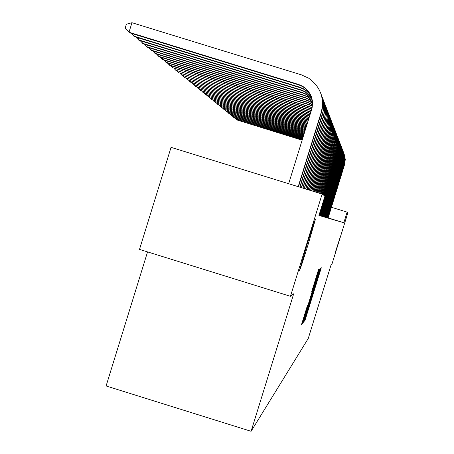 <?xml version="1.0" encoding="UTF-8"?>
<svg xmlns="http://www.w3.org/2000/svg" width="454" height="454" viewBox="0 0 454 454"><rect width="100%" height="100%" fill="white"/><g stroke="black" fill="none" stroke-linecap="round" stroke-linejoin="round"><path stroke-width="0.68" d="M304.923 319.241L304.39 321.04L305.031 320.218L305.905 317.522L321.301 267.729L320.808 268.064L320.201 269.943L304.923 319.241M308.016 244.854L315.439 219.271C314.821 220.19 311.972 228.793 306.887 245.081L299.464 270.629C300.049 269.841 302.897 261.249 308.016 244.854M339.768 238.481L335.489 251.811L339.768 238.481M307.489 305.349L301.456 324.803L302.233 323.816L319.156 269.199L318.566 269.602L317.658 272.4L311.637 291.962L317.817 273.138L315.689 280.345L305.656 312.715L303.215 320.235L307.489 305.349M322.124 194.068L324.945 196.105L318.952 215.451L343.837 222.738L347.123 212.132L347.9 212.693L331.936 264.2L331.068 264.875L308.266 338.446L251.09 431.3L293.687 293.812L290.452 296.309L322.124 194.068L171.056 147.351L139.497 249.399L290.452 296.309M304.231 319.633L303.459 322.238L304.191 321.301L305.071 318.566L320.655 268.172L320.093 268.552L319.213 271.271L304.231 319.633M303.227 322.539L302.472 323.503L303.255 320.864L318.447 271.827L312.074 293.8L319.928 268.666L304.123 319.769L303.227 322.539L302.784 322.402M147.556 251.902L106.1 385.962L251.09 431.3M343.837 222.738L324.326 216.74M341.646 147.448L342.884 153.401L342.316 158.588L324.389 216.762L319.094 215.179M338.23 138.583L339.541 144.202L338.973 150.904L319.037 215.168M347.123 212.132L331.437 207.274M305.275 317.664L319.451 271.929L305.275 317.664M306.319 311.841L310.911 297.58L306.075 311.767M328.151 217.886L344.49 164.864L328.06 217.863M302.165 140.076L236.755 119.89L302.131 140.19M343.973 153.497L345.222 159.133L344.49 164.864M344.143 153.929L345.278 159.422L344.541 164.984M236.937 119.3L236.755 119.89L235.927 118.988M327.64 217.733L327.845 217.057L328.276 217.194M343.814 153.066L344.961 158.616L344.433 163.457L327.845 217.057M343.638 152.623L344.904 158.327L344.387 163.315L327.55 217.71M302.387 139.372L235.229 118.647L302.353 139.486M235.416 118.046L235.229 118.647L234.383 117.728M327.118 217.579L327.328 216.893L327.765 217.029M343.474 152.181L344.586 156.976L344.104 162.691L327.328 216.893M343.292 151.732L344.575 157.498L344.053 162.543L327.028 217.551M302.608 138.657L233.668 117.376L302.574 138.771M233.861 116.763L233.668 117.376L232.8 116.434M326.585 217.421L326.795 216.728L327.243 216.864M343.122 151.278L344.251 156.125L343.763 161.908L326.795 216.728M342.94 150.819L344.24 156.653L343.712 161.76L326.494 217.392M302.835 137.92L232.073 116.082L302.801 138.039M232.266 115.452L232.073 116.082L231.188 115.117M326.04 217.256L326.256 216.558L326.71 216.7M342.77 150.353L343.956 156.102L343.411 161.108L326.256 216.558M342.583 149.882L343.894 155.79L343.36 160.954L325.944 217.228M303.068 137.165L230.439 114.754L303.034 137.29M230.638 114.107L230.439 114.754L229.531 113.767M325.484 217.091L325.7 216.382L326.165 216.53M342.401 149.406L343.604 155.223L343.054 160.29L325.7 216.382M342.214 148.929L343.542 154.905L343.003 160.131L325.382 217.063M303.306 136.393L228.771 113.392L303.272 136.518M228.975 112.734L228.771 113.392L227.84 112.382M325.126 216.206L325.609 216.354M324.911 216.921L342.395 160.143L324.809 216.887M303.55 135.604L227.057 112.002L303.51 135.735M341.834 147.947L343.184 153.997L342.395 160.143M342.032 148.441L343.247 154.32L342.458 160.279M227.267 111.326L227.057 112.002L226.109 110.969M324.548 216.019L325.036 216.172M341.448 146.948L342.753 152.169L342.265 158.423L324.224 216.717M303.8 134.798L225.309 110.577L303.76 134.929M225.524 109.885L225.309 110.577L224.338 109.522M323.725 216.569L323.952 215.832L324.451 215.991M341.26 146.438L342.452 151.579L341.936 157.708L323.952 215.832M341.05 145.921L342.373 151.21L341.879 157.544L323.623 216.535M304.061 133.97L223.516 109.119L304.015 134.106M223.737 108.41L223.516 109.119L222.517 108.035M323.112 216.382L323.339 215.639L323.855 215.798M340.858 145.393L342.123 151.494L341.544 156.812L323.339 215.639M340.648 144.866L341.987 150.223L341.487 156.636L323.004 216.354M304.322 133.124L221.677 107.626L304.276 133.26M221.904 106.9L221.677 107.626L220.661 106.514M322.488 216.195L322.715 215.44L323.242 215.605M340.449 144.332L341.726 150.507L341.141 155.887L322.715 215.44M340.233 143.787L341.59 149.213L341.085 155.711L322.374 216.161M304.589 132.256L219.798 106.094L304.549 132.398M220.025 105.351L219.798 106.094L218.754 104.953M321.841 216.002L322.073 215.241L322.612 215.412M340.029 143.237L341.323 149.491L340.733 154.939L322.073 215.241M339.808 142.681L341.249 149.122L340.67 154.757L321.727 215.968M304.867 131.365L217.869 104.528L304.821 131.507M218.107 103.762L217.869 104.528L216.796 103.359M321.182 215.809L321.415 215.031L321.965 215.207M339.598 142.119L340.909 148.452L340.307 153.968L321.415 215.031M339.371 141.552L340.761 147.113L340.75 150.949L340.245 153.781L321.063 215.769M305.15 130.451L215.888 102.916L305.105 130.599M216.132 102.133L215.888 102.916L214.793 101.719M320.501 215.605L320.74 214.821L321.307 214.997M339.155 140.973L340.483 147.385L339.876 152.975L320.74 214.821M338.922 140.388L340.335 146.029L340.324 149.911L339.813 152.782L320.382 215.571M305.44 129.515L213.862 101.265L305.389 129.668M214.112 100.465L213.862 101.265L212.733 100.039M319.809 215.395L320.047 214.6L320.626 214.787M338.701 139.792L339.989 145.337L339.433 151.954L320.047 214.6M338.463 139.191L339.609 142.959L339.967 145.893L339.365 151.755L319.684 215.361M305.735 128.556L211.78 99.574L305.69 128.709M212.035 98.751L211.78 99.574L210.622 98.314M319.332 214.384L319.934 214.566M337.986 137.971L339.444 143.765L339.132 149.729L324.882 196.06M306.041 127.568L209.646 97.837L305.99 127.727M209.907 96.986L209.646 97.837L208.46 96.543M337.753 137.341L339.081 143.038L338.729 148.878L324.332 195.663M337.504 136.711L338.979 142.584L338.667 148.634L324.224 195.589M306.354 126.558L207.45 96.049L306.302 126.723M207.722 95.181L207.45 96.049L206.23 94.721M337.265 136.069L338.605 141.841L338.253 147.76L323.662 195.18M337.004 135.417L338.508 141.376L338.19 147.51L323.549 195.101M306.677 125.52L205.202 94.222L306.626 125.684M205.475 93.325L205.202 94.222L203.948 92.854M336.76 134.759L338.122 140.609L337.759 146.608L322.97 194.681M336.493 134.089L338.014 140.133L337.697 146.353L322.856 194.601M307.006 124.447L202.887 92.338L306.955 124.623M203.171 91.419L202.887 92.338L201.599 90.936M336.238 133.414L337.623 139.344L337.26 145.428L322.261 194.17M335.966 132.727L337.515 138.856L337.191 145.167L322.147 194.085M307.347 123.352L200.509 90.403L307.29 123.528M200.799 89.455L200.509 90.403L199.187 88.961M335.705 132.029L337.106 138.044L336.737 144.219L321.46 193.864M335.427 131.32L336.999 137.539L336.669 143.946L321.33 193.824M307.699 122.222L198.063 88.411L307.642 122.404M198.364 87.44L198.063 88.411L196.701 86.93M335.16 130.604L336.579 136.711L336.204 142.97L320.626 193.608M334.87 129.878L336.465 136.189L336.136 142.692L320.49 193.563M308.056 121.059L195.549 86.368L307.999 121.246M195.856 85.369L195.549 86.368L194.147 84.841M334.592 129.14L336.039 135.332L335.659 141.682L319.764 193.342M334.297 128.391L335.92 134.798L335.585 141.398L319.622 193.296M308.425 119.867L192.961 84.262L308.368 120.06M193.279 83.23L192.961 84.262L191.52 82.69M334.013 127.631L335.194 131.773L335.546 134.991L334.848 141.415L318.873 193.064M333.707 126.859L335.358 133.363L335.018 140.065L318.731 193.018M308.805 118.636L190.294 82.095L308.748 118.835M190.623 81.033L190.294 82.095L188.813 80.477M333.412 126.076L334.904 132.454L334.513 138.998L317.959 192.78M333.094 125.281L334.78 131.887L334.433 138.697L317.811 192.734M309.202 117.365L187.553 79.864L309.134 117.575M187.888 78.769L187.553 79.864L186.021 78.196M332.799 124.475L334.013 128.749L334.377 132.063L333.662 138.68L317.017 192.49M332.47 123.658L334.178 130.366L333.832 137.284L316.864 192.445M309.605 116.059L184.721 77.56L309.537 116.275M185.073 76.437L184.721 77.56L183.149 75.846M332.163 122.824L333.168 126.059L333.764 130.531L333.037 137.25L316.046 192.19M331.823 121.984L333.565 128.8L333.213 135.825L315.888 192.144M310.02 114.714L181.81 75.194L309.951 114.936M182.167 74.03L181.81 75.194L180.187 73.417M331.505 121.127L333.066 127.807L332.657 134.656L315.048 191.883M331.159 120.253L332.93 127.182L332.572 134.327L314.883 191.832M310.451 113.324L178.802 72.748L310.383 113.551M179.177 71.55L178.802 72.748L177.128 70.92M330.83 119.368L332.107 123.846L332.487 127.324L331.738 134.253L314.015 191.56M330.472 118.471L332.277 125.514L331.914 132.778L313.845 191.509M310.894 111.894L175.704 70.222L310.825 112.127M176.09 68.991L175.704 70.222L173.978 68.338M330.132 117.558L331.743 124.458L331.324 131.529L312.948 191.23M329.757 116.633L331.596 123.789L331.233 131.178L312.772 191.179M311.353 110.413L172.503 67.623L311.279 110.657M172.9 66.346L172.503 67.623L170.721 65.671M329.411 115.685L330.484 119.13L331.125 123.902L330.347 131.064L311.847 190.89M329.025 114.731L330.24 118.301L330.898 122.013L330.529 129.526L311.665 190.833M311.745 109.147L169.734 65.37L167.356 62.919M311.813 108.915L169.2 64.933L169.609 63.611M328.668 113.75L329.757 117.257L330.41 122.103L329.621 129.39L310.706 190.538M328.27 112.762L329.502 116.394L330.177 120.174L330.279 124.01L329.513 129.067L310.525 190.481M312.114 107.683L166.34 62.607L163.877 60.07M312.165 107.456L165.784 62.153L166.204 60.791M327.896 111.752L329.593 119.005L329.536 123.982L328.866 127.659L309.532 190.175M327.482 110.731L328.741 114.425L329.428 118.267L329.53 122.171L329.048 126.053L309.339 190.118M312.363 106.253L308.924 104.766L162.827 59.746L160.279 57.13M312.397 106.026L308.748 104.42L162.248 59.281L162.685 57.868M327.096 109.681L328.827 117.064L328.77 122.126L328.089 125.866L308.317 189.8M326.67 108.625L327.953 112.388L328.656 116.303L328.668 121.598L327.975 125.52L308.118 189.738M312.511 104.851L307.801 102.581L159.189 56.79L156.562 54.083M312.522 104.624L307.619 102.224L158.599 56.307L159.048 54.849M326.273 107.541L327.425 111.23L328.111 116.338L327.283 124.01L307.057 189.409M325.83 106.446L327.141 110.277L327.964 115.611L327.867 119.657L327.164 123.653L306.853 189.346M312.556 103.461L310.252 101.889L306.637 100.317L155.433 53.731L152.709 50.922M312.556 103.24L310.071 101.52L306.45 99.948L154.814 53.231L155.285 51.716M325.416 105.322L326.591 109.079L327.209 112.967L327.26 116.905L326.744 120.809L305.752 189.006M324.962 104.187L326.608 109.431L327.135 113.523L327.039 117.648L326.324 121.717L305.536 188.938M312.505 102.082L309.112 99.574L305.434 97.973L151.534 50.564L148.713 47.653M312.488 101.866L308.924 99.193L305.236 97.593L150.898 50.048L151.386 48.476M324.531 103.024L325.728 106.849L326.358 110.81L326.409 114.817L325.58 120.1L304.401 188.586M324.06 101.849L325.422 105.822L326.171 109.964L326.182 115.566L325.456 119.714L304.18 188.518M312.363 100.714L307.931 97.173L304.186 95.544L147.499 47.278L144.576 44.265M312.329 100.499L307.738 96.781L303.981 95.147L146.841 46.745L147.34 45.116M323.611 100.64L324.831 104.539L325.558 109.93L325.41 114.011L324.684 118.034L303 188.155M323.123 99.42L324.843 104.863L325.393 109.119L325.297 113.409L324.553 117.631L302.767 188.087M312.119 99.358L306.705 94.682L302.892 93.03L143.316 43.873L140.28 40.746M312.074 99.137L306.507 94.273L302.682 92.616L142.63 43.317L143.152 41.632M322.658 98.166L323.901 102.139L324.553 106.247L324.496 111.792L323.753 115.889L301.541 187.706M322.147 96.895L323.571 101.032L324.355 105.334L324.479 109.709L323.617 115.475L301.303 187.633M311.784 98.002L305.434 92.1L301.552 90.414L138.975 40.344L135.82 37.092M311.722 97.78L305.23 91.68L301.331 89.988L138.26 39.765L138.805 38.011M321.67 95.595L322.936 99.647L323.606 103.835L323.662 108.08L322.783 113.665L300.032 187.235M321.137 94.279L322.595 98.495L323.396 102.888L323.52 107.348L322.976 111.78L299.788 187.162M311.348 96.651L309.219 93.638L306.558 91.078L304.118 89.421L300.156 87.701L134.463 36.678L131.189 33.301M311.262 96.435L309.112 93.32L306.405 90.687L303.902 88.978L299.929 87.253L133.726 36.076L134.288 34.254M320.643 92.928L321.931 97.054L322.703 102.769L322.55 107.093L321.778 111.355L298.465 186.753M288.653 183.717L311.66 109.42C313.998 99.545 310.956 91.799 302.523 86.175L298.471 84.416L129.01 32.24L131.955 22.7L301.433 74.859L308.589 78.145C320.462 86.708 324.672 98.121 321.216 112.365L298.204 186.673M310.797 95.3L308.544 91.663L305.565 88.587L302.744 86.635L298.709 84.881L129.776 32.864L125.185 28.046L126.36 24.238L131.955 22.7M320.121 270.192L320.53 270.323M305.514 317.397L305.905 317.522M304.662 320.104L305.031 320.218M319.412 270.646L319.877 270.794M304.606 318.424L305.071 318.566M303.76 321.165L304.191 321.301M319.049 271.804L319.446 271.929M319.031 271.872L319.378 271.98M304.838 317.664L305.179 317.772L304.838 317.664M311.609 293.903L311.892 293.988L311.609 293.903M303.641 319.622L304.123 319.769M310.508 297.455L310.905 297.58M310.434 297.688L310.718 297.773M317.868 271.736L318.362 271.889M302.648 320.847L303.141 321.001M301.779 323.674L302.233 323.816M311.058 108.92L310.894 108.602M310.008 106.877L309.838 106.542M308.924 104.766L308.748 104.42M327.743 127.086L327.612 126.797M307.801 102.581L307.619 102.224M326.931 125.253L326.795 124.952M306.637 100.317L306.45 99.948M326.086 123.352L325.949 123.04M305.434 97.973L305.236 97.593M325.217 121.383L325.07 121.065M304.186 95.544L303.981 95.147M324.309 119.345L324.162 119.01M302.892 93.03L302.682 92.616M323.373 117.228L323.22 116.882M301.552 90.414L301.331 89.988M322.397 115.027L322.238 114.669M300.156 87.701L299.929 87.253M321.381 112.74L321.216 112.365M298.709 84.881L298.471 84.416M303.902 318.765L304.237 318.873M302.869 320.127L303.215 320.235M317.465 273.03L317.811 273.138M311.353 104.119L311.177 103.767M310.252 101.889L310.071 101.52M309.112 99.574L308.924 99.193M307.931 97.173L307.738 96.781M306.705 94.682L306.507 94.273M305.434 92.1L305.23 91.68M304.118 89.421L303.902 88.978M302.744 86.635L302.523 86.175"/></g></svg>

